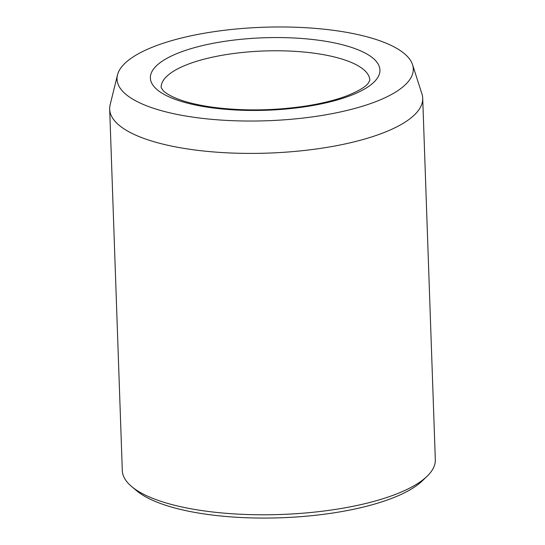 <?xml version="1.0" encoding="UTF-8"?>
<svg xmlns="http://www.w3.org/2000/svg" width="545" height="545" viewBox="0 0 545 545"><rect width="100%" height="100%" fill="white"/><g stroke="black" fill="none" stroke-linecap="round" stroke-linejoin="round"><path stroke-width="0.82" d="M208.783 119.062A148.213 46.781 178 0 1 117.475 74.992A148.213 46.781 178 0 1 263.521 27.25A148.213 46.781 178 0 1 412.545 64.685A148.213 46.781 178 0 1 208.783 119.062M412.545 64.685L421.925 93.863A156.606 49.431 178 0 1 422.702 98.243L435.319 459.619A156.606 49.431 178 0 1 426.98 476.364L422.218 480.935A151.387 47.783 178 0 1 221.399 516.054A151.387 47.783 178 0 1 136.856 490.902L131.788 486.671A156.606 49.431 178 0 1 122.298 470.546L109.681 109.17A156.606 49.431 178 0 1 110.151 104.749L117.475 74.992M426.98 476.364A156.606 49.431 178 0 1 219.247 512.695A156.606 49.431 178 0 1 131.788 486.671M422.702 98.243A156.606 49.431 178 0 1 206.623 151.319A156.606 49.431 178 0 1 109.681 109.17M159.011 63.54A114.845 36.249 -2 0 0 280.396 109.477A114.845 36.249 -2 0 0 356.055 49.002A114.845 36.249 -2 0 0 159.011 63.54M169.005 74.392A104.402 32.952 -2 0 0 161.156 87.547L163.071 90.538C164.828 92.418 168.051 94.51 172.724 96.799C182.275 101.316 195.601 104.797 212.707 107.236C242.968 111.166 274.087 110.758 306.058 105.996C322.415 103.407 336.258 99.919 347.581 95.545C358.358 91.138 365.205 87.084 368.127 83.392L369.837 80.265A104.402 32.952 -2 0 0 285.171 50.903A104.402 32.952 -2 0 0 169.005 74.392"/></g></svg>

